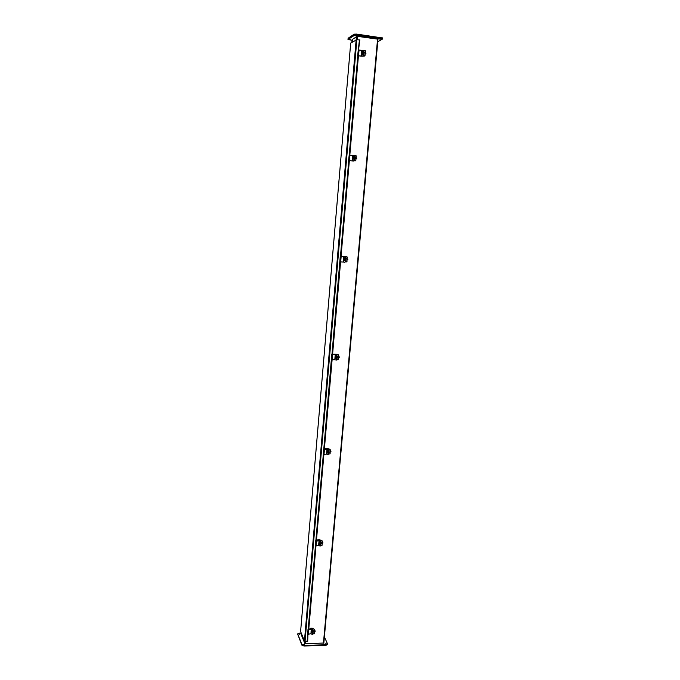<?xml version="1.0" encoding="UTF-8"?>
<svg xmlns="http://www.w3.org/2000/svg" width="680" height="680" viewBox="0 0 680 680"><rect width="100%" height="100%" fill="white"/><g stroke="black" fill="none" stroke-linecap="round" stroke-linejoin="round"><path stroke-width="1.02" d="M362.159 56.168L364.625 56.006L365.067 55.343L365.449 50.966L365.118 50.388L363.477 50.447M362.993 56.057L364.625 56.006M362.593 50.464L360.264 50.192M364.726 50.294L365.449 50.966M365.067 55.343L365.058 50.873M364.667 55.259L364.233 55.922M304.402 644.529L303.042 644.495L304.402 644.529M326.409 643.866L325.065 643.824L326.409 643.866M300.144 633.956L298.817 633.921L300.144 633.956M297.712 634.202L301.886 645.175L304.028 646L326.085 645.328L327.556 644.071M303.374 644.81L304.028 644.861M325.397 644.138L326.034 644.198M299.166 634.227L299.752 634.27M324.385 636.939L327.522 643.832L326.137 644.759L304.079 645.431L301.928 644.606L297.729 634.015L299.149 633.131L301.231 633.08M350.693 39.788L349.248 39.602L350.719 39.763M356.771 35.938L355.266 35.768L356.771 35.938M380.927 39.16L379.44 38.998L380.927 39.16M348.05 38.828L354.118 34.867L356.592 34.808L382.287 38.539L356.592 34.808L354.118 34.867L348.092 38.913M352.036 40.333L348.05 39.44L354.059 35.572L356.532 35.513L380.757 38.752L382.228 39.236L377.749 41.786M304.427 640.951L304.317 642.243L301.826 636.106L301.937 634.822M352.597 41.871L352.826 39.117L356.371 36.882L356.133 39.678M305.668 641.206L305.447 643.756L323.841 643.016L377.986 39.177L357.816 36.397L356.413 36.856L356.175 39.652M301.835 636.029L301.342 634.763M305.447 643.756L304.343 642.319L304.453 641.01M352.826 39.151L352.113 39.61M352.793 39.142L352.554 41.896M301.911 634.746L301.801 636.029M350.701 43.052L300.602 631.533L304.445 640.985L305.056 641.223L356.864 39.652L350.701 43.095M307.683 641.707L307.955 634.432M307.368 641.24L305.056 641.223M361.573 52.267L361.726 50.524L358.3 49.904L359.414 39.95M359.813 39.805L358.555 49.87M359.176 39.959L356.864 39.652M308.38 629.519L315.622 545.929M316.055 540.932L323.536 454.444M323.977 449.352L331.729 359.83M332.171 354.646L340.195 261.919M340.654 256.632L348.967 160.582M349.444 155.108L358.054 55.633M358.453 55.59L349.826 155.142L358.453 55.598M349.358 160.59L341.028 256.692L349.358 160.59M332.546 354.739L340.578 261.953L332.537 354.739M332.095 359.865L324.334 449.488L332.103 359.865M323.901 454.478L316.396 541.101L323.901 454.478M315.979 545.963L308.72 629.731L315.979 545.963M310.913 629.127L311.482 629.051M313.803 633.964L314.33 633.641L314.364 629.34L312.248 628.201L309.995 628.26L310.012 629.374M313.021 633.633L314.075 633.913M312.248 629.485L312.341 628.413L310.089 628.473M312.341 628.413L312.477 629.637M314.364 629.34L312.579 628.473M313.99 629.442L314.644 630.071M314.33 633.641L314.271 630.173M309.893 629.408L309.995 628.26M328.738 454.019L330.106 453.832L330.149 449.335L325.601 448.528L325.644 449.327M327.955 449.48L328.024 448.706L325.703 448.656M328.024 448.706L328.194 449.582M330.149 449.335L328.27 448.749M329.766 449.387L330.438 450.033M330.106 453.832L330.063 450.075M325.533 449.344L325.601 448.528M345.449 261.911L346.978 261.519L347.021 256.802L342.295 256.3L342.372 256.751M344.76 256.947L344.794 256.513L342.405 256.343M344.794 256.513L345.015 256.981M347.021 256.802L345.049 256.538M346.638 256.785L347.335 257.448M346.978 261.519L346.945 257.431M346.587 261.502L346.179 262.029M342.252 256.743L342.295 256.3M336.966 359.609L338.394 359.32L338.436 354.722L333.803 354.059L333.863 354.688M336.217 354.858L336.269 354.254L333.914 354.144M336.269 354.254L336.464 354.934M338.436 354.722L336.515 354.288M338.053 354.739L338.742 355.385M338.394 359.32L338.359 355.402M338.011 359.337L337.611 359.796M333.752 354.688L333.803 354.059M321.445 545.615L322.091 545.224L322.125 540.829L319.957 539.869L317.671 539.877L317.696 540.846M320.748 545.309L321.767 545.556M319.974 540.974L320.05 540.048L317.764 540.056M320.05 540.048L320.203 541.101M322.125 540.829L320.297 540.098M321.75 540.906L322.413 541.543M322.091 545.224L322.039 541.62M317.585 540.863L317.671 539.877M354.135 160.811L355.436 160.845L355.861 160.259L356.235 156.034L355.912 155.422L353.872 155.542M354.17 160.778L355.436 160.845M353.608 155.533L351.058 155.304M355.521 155.371L356.235 156.034M355.861 160.259L355.844 155.983M355.47 160.208L355.045 160.803M361.666 53.788L361.454 56.159L362.907 56.075L357.612 55.717L361.241 56.142L361.479 53.371M361.726 50.524L363.409 50.447M357.612 55.717L358.3 49.904L357.816 55.539M362.907 56.075L363.647 54.944L363.528 50.456M362.67 56.023L363.418 54.893L363.29 50.405M363.434 52.233L362.5 54.459L361.471 52.615L362.185 51.995L363.128 52.547L362.066 53.397L361.437 53.014M362.584 51.467L363.29 51.816M365.168 54.145L365.942 53.456L365.296 52.734M365.823 53.873L365.942 53.303M362.559 52.853L362.227 52.487L362.159 52.938M362.414 52.47L361.947 52.02M361.811 52.538L362.253 52.496M361.539 52.708L362.236 52.649M352.427 157.293L352.58 155.499L349.197 155.108L348.729 160.54L352.113 160.922L352.333 158.355M352.58 155.499L354.067 155.558M352.521 158.763L352.325 160.939L353.736 161.007L348.543 160.582L349.197 155.108M353.736 161.007L354.458 160.004L354.756 156.612L354.254 155.576M353.506 160.973L354.229 159.97L354.518 156.578L354.025 155.55M353.949 158.839L353.099 159.171M353.362 156.578L354.101 156.978M354.212 157.258L354.025 158.712M352.368 157.972L353.022 157.131L353.914 158.006L352.665 158.491L352.623 157.998M355.98 158.907L356.736 158.279L356.099 157.565M356.66 158.593L356.728 158.049M353.337 158.015L353.914 158.006M353.362 157.718L353.013 157.199M352.393 157.675L353.073 157.989M343.596 258.663L343.757 256.827L340.416 256.64L339.966 261.885L343.306 262.063L343.51 259.683M343.757 256.827L345.117 257.023L345.644 258.111L345.346 257.04L340.416 256.64M343.689 260.1L343.306 262.063M343.519 262.08L344.709 262.276L345.355 261.383L345.644 258.111M340.247 256.555L331.959 354.501M344.751 262.276L345.593 261.392L345.874 258.12M345.075 260.27L344.293 260.525M344.471 258.009L345.236 258.476M344.607 258.017L345.236 260.015M343.545 259.275L344.173 258.613L345.049 259.514L344.054 259.922L343.791 259.403M347.106 260.032L347.846 259.462L347.225 258.74M347.803 259.675L347.828 259.148M345.296 258.604L345.414 259.394M344.182 259.462L345.049 259.514M343.833 259.887L344.361 259.497M344.513 259.156L344.046 259.352M335.07 356.558L335.24 354.688L331.933 354.688L331.5 359.754L334.798 359.745L334.985 357.552M335.24 354.688L336.558 355.036L337.067 356.159L336.787 355.028L335.673 354.705L331.933 354.688M335.163 357.969L334.798 359.745M335.002 359.771L336.243 360.12L336.796 359.329L337.067 356.159M331.78 354.493L323.774 449.14M336.353 360.094L337.025 359.312L337.297 356.15M336.251 358.598L336.829 357.416L335.954 355.963M336.515 358.232L335.809 358.428M335.903 355.963L336.676 356.49M334.976 356.855L335.631 356.618L336.481 357.544L334.942 357.212L335.894 355.963L336.702 357.425L335.997 358.436L336.719 357.884M338.538 357.723L339.26 357.187L338.649 356.447M339.243 357.323L339.218 356.796M336.659 356.456L336.846 357.391M335.631 357.45L336.481 357.544M326.833 451.154L326.995 449.259L323.74 449.446L323.315 454.342L326.57 454.146L326.749 452.123M326.995 449.259L328.287 449.743L328.788 450.908L328.517 449.718L327.428 449.259L323.74 449.446M326.918 452.548L326.57 454.146M326.774 454.172L328.058 454.673L328.517 453.968L328.788 450.908M323.595 449.131L323.315 454.342M328.168 454.639L329.01 450.883M328.049 453.16L328.474 452.481M328.236 452.888L327.615 453.041M327.624 450.602L328.398 451.103M326.791 451.664L327.156 451.223L328.227 452.021L327.258 452.54L327.003 451.979M330.25 452.14L330.964 451.631L330.37 450.865M330.956 451.698L330.888 451.154M328.296 451.002L328.567 452.089M327.037 451.631L328.202 452.268M318.869 542.623L319.03 540.702L315.809 541.059L315.401 545.793L318.623 545.437L318.784 543.575M319.03 540.702L320.288 541.314L320.773 542.521L320.51 541.271L319.464 540.685L316.327 541.119L315.681 540.642L315.809 541.059M318.954 544.009L318.623 545.437M318.826 545.462L320.127 546.1L320.773 542.521M315.681 540.642L315.401 545.793M320.238 546.057L321.002 542.479M320.101 544.595L318.826 543.014M320.229 544.425L319.702 544.535M319.634 542.096L320.399 542.665M318.835 542.971L320.203 543.864L319.286 544.068L318.741 543.244M322.243 543.447L322.94 542.954L322.354 542.156M322.94 542.971L322.83 542.402M320.195 542.419L320.569 543.643L319.991 544.51M319.396 543.575L320.203 543.864M319.065 543.15L319.575 543.635M319.694 543.49L319.379 542.938M311.159 631.116L311.329 629.178L308.142 629.68L307.751 634.27L310.93 633.751L311.083 632.052M311.329 629.178L312.553 629.909L313.021 631.15L312.774 629.841L311.754 629.144L308.652 629.748L308.023 629.17L308.142 629.68M311.245 632.494L310.93 633.751M311.125 633.777L312.451 634.559L313.021 631.15M308.023 629.17L307.164 641.163M312.562 634.508L313.25 631.082M311.907 630.606L312.664 631.244M311.661 632.255L311.125 631.524M311.125 631.431L312.486 632.238L311.559 632.612L311.321 632.009M314.491 631.805L315.18 631.312L314.611 630.471M315.197 631.261L315.036 630.692M312.358 630.861L312.825 632.221M311.67 632.247L312.46 632.468M311.346 631.686L311.763 632.221M311.1 631.61L311.38 632.17M382.271 37.919L356.66 34.093L354.178 34.153L348.151 38.224M326.137 644.759L326.085 645.328M304.079 645.431L304.028 646M301.928 644.606L301.886 645.175M297.729 634.015L297.678 634.576M348.05 39.44L348.16 38.063M354.059 35.572L354.178 34.153M356.532 35.513L356.66 34.093M380.757 38.752L380.885 37.34M323.433 643.221L377.561 39.032M357.816 36.397L357.527 39.737M357.111 36.414L356.83 39.644M305.023 641.223L304.827 643.518M301.333 634.873L301.435 633.59M351.883 42.313L352.121 39.567L351.866 42.322M304.445 640.985L356.159 39.661M308.201 629.17L315.409 545.81M315.86 540.642L323.323 454.359M340.433 256.572L348.738 160.599M349.214 155.1L357.808 55.734M359.057 49.92L358.572 55.556M361.947 50.541L361.837 51.842M362.848 51.51L363.46 52.759L362.287 54.179M363.332 52.734L362.219 54.17L363.511 52.785L362.788 51.484L363.332 52.734M362.389 52.861L362.066 53.355M361.828 53.38L361.59 52.955M361.624 52.564L361.938 52.088M363.069 52.487L362.5 52.547M362.185 52.445L361.522 52.666M363.128 52.547L362.584 52.615M349.945 155.15L349.469 160.59M352.801 155.524L352.682 156.901M353.566 156.595L354.263 157.921L353.234 159.188M352.325 157.624L353.506 156.587L354.144 157.905L353.175 159.18L352.291 157.998M353.209 158.006L352.903 158.448M352.673 158.44L352.435 157.989M352.478 157.615L352.775 157.191M353.88 157.675L353.328 157.658M353.013 157.531L352.376 157.641M353.931 157.734L353.413 157.718M341.139 256.717L340.688 261.962M343.57 259.021L344.072 259.089M343.969 256.844L343.842 258.298M345.398 259.411L344.497 260.542M343.502 258.969L344.548 258.017L345.27 259.403L344.437 260.542L343.468 259.335M343.833 259.845L343.604 259.377M344.165 258.672L344.386 259.123M344.445 259.479L344.981 259.565M345.066 259.25L344.556 259.173M332.648 354.798L332.205 359.865M335.444 354.714L335.317 356.218M335.3 357.774L335.078 357.289M335.623 356.677L335.835 357.144M335.894 357.433L336.421 357.587M335.027 357.111L335.563 357.272M324.436 449.573L324.012 454.478M327.207 449.285L327.072 450.831M326.74 451.443L327.539 450.619L328.423 452.149L327.837 453.041C327.326 453.279 326.952 452.863 326.706 451.792M327.046 452.404L326.833 451.902M327.599 450.611L328.55 452.132M327.361 451.375L327.573 451.86M327.641 452.098L328.142 452.319M316.498 541.212L316.081 545.946M319.234 540.727L319.099 542.317M320.543 543.702L319.931 544.527L320.425 543.728L319.481 542.13L320.543 543.702M319.073 543.906L318.869 543.388M319.541 542.121L320.594 543.677M319.651 543.626L320.144 543.906M318.826 543.09L319.337 543.371M308.813 629.858L308.414 634.448M311.525 629.204L311.389 630.819M311.746 630.649L312.8 632.298L312.332 633.012M311.278 631.363L311.686 630.658L312.681 632.332L312.273 633.038L311.041 631.729M311.363 632.425L311.159 631.899M311.652 631.516L311.856 632.034M311.925 632.179L312.4 632.51M311.125 631.542L311.618 631.881M297.653 634.398L297.695 633.837M348.109 38.131L347.99 39.508M382.347 37.834L382.228 39.227M323.841 643.016L377.986 39.177M301.317 634.814L301.427 633.564M300.594 631.482L350.684 43.069M363.868 52.419L364.897 52.649M363.749 53.831L364.777 54.06M361.471 52.615L362.788 51.484M353.506 156.587L354.314 157.93L353.175 159.18M354.688 157.386L355.708 157.513M354.569 158.72L355.589 158.856M344.548 258.017L345.44 259.403L344.437 260.542M345.831 258.68L346.834 258.723M345.712 259.973L346.724 260.015M335.997 358.436L334.942 357.212M337.272 356.507L338.266 356.464M335.894 355.963L336.872 357.408M337.161 357.782L338.155 357.74M327.539 450.619L328.593 452.106L327.837 453.041M329.001 451.035L329.987 450.916M328.89 452.31L329.876 452.192M321.002 542.428L321.98 542.232M320.892 543.728L321.87 543.524M318.775 542.895L319.481 542.13M311.066 631.38L311.805 630.623L312.843 632.255L312.273 633.038M313.25 630.844L314.236 630.572M313.149 632.17L314.118 631.907"/></g></svg>
